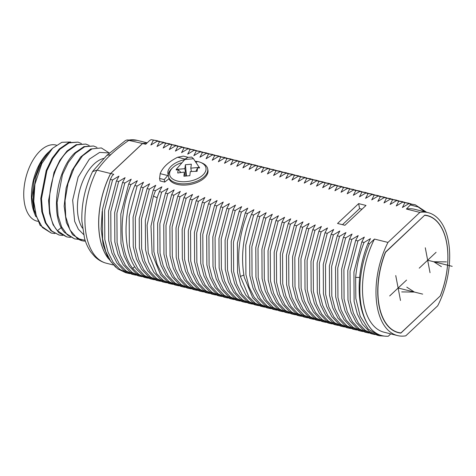 <?xml version="1.0" encoding="UTF-8"?>
<svg xmlns="http://www.w3.org/2000/svg" width="476" height="476" viewBox="0 0 476 476"><rect width="100%" height="100%" fill="white"/><g stroke="black" fill="none" stroke-linecap="round" stroke-linejoin="round"><path stroke-width="0.71" d="M437.706 305.8A63.338 34.528 104 0 0 428.102 212.641A63.338 34.528 104 0 0 419.886 212.391L387.958 242.421A63.338 34.528 104 0 0 397.561 335.58A63.338 34.528 104 0 0 405.778 335.83L437.706 305.8M440.235 296.078A60.321 32.886 104 0 0 427.377 215.569A60.321 32.886 104 0 0 424.788 215.122L385.429 252.143A60.321 32.886 104 0 0 398.287 332.653A60.321 32.886 104 0 0 400.869 333.099L440.139 296.054M419.886 212.391L406.385 209.041A63.338 34.528 -76 0 1 414.608 209.291L428.102 212.641M129.871 273.64L127.895 273.248L119.863 269.38L113.121 262.199L108.016 252.078L104.815 239.565L104.649 210.089L112.544 179.976L110.307 179.422L112.199 175.739L113.74 174.293L110.676 173.532L142.604 143.502L145.662 144.264L149.642 140.521L151.154 139.646L159.478 141.354M112.544 179.976L118.958 176.138L116.441 180.945L108.54 211.058L108.712 240.529L111.914 253.048L117.019 263.168L123.76 270.35L131.792 274.212L134.03 274.771L125.997 270.904L119.256 263.722L114.151 253.601L110.95 241.088L110.783 211.612L118.679 181.499L116.441 180.945M118.679 181.499L125.093 177.661L122.576 182.469L114.674 212.582L114.847 242.052L118.048 254.571L123.153 264.692L129.894 271.873L137.927 275.735L140.164 276.294L132.132 272.427L125.39 265.245L120.285 255.13L117.084 242.611L116.917 213.135L124.813 183.022L122.576 182.469M124.813 183.022L131.227 179.184L128.71 183.992L120.809 214.105L120.981 243.581L124.182 256.094L129.288 266.215L136.029 273.397L144.061 277.264L146.299 277.817L138.974 274.462L132.673 268.357C119.25 251.834 118.637 213.849 130.948 184.551L128.71 183.992M130.948 184.551L137.362 180.713L134.845 185.515C122.528 214.819 123.147 252.804 136.57 269.321L142.865 275.431L150.196 278.787L152.433 279.341L144.401 275.479L137.659 268.291L132.554 258.176L129.359 245.658L129.186 216.187L137.082 186.074L134.845 185.515M137.082 186.074L143.496 182.237L140.979 187.038L133.078 217.151L133.25 246.627L136.451 259.146L141.556 269.261L148.298 276.443L156.33 280.31L158.573 280.864L150.535 277.002L143.794 269.821L138.694 259.7L135.493 247.181L135.321 217.71L143.216 187.598L140.979 187.038M143.216 187.598L149.631 183.76L147.114 188.561L139.218 218.68L139.385 248.151L142.586 260.67L147.691 270.784L154.432 277.972L162.465 281.834L164.708 282.393L156.669 278.525L149.928 271.344L144.829 261.223L141.628 248.704L141.455 219.234L149.351 189.121L147.114 188.561M149.351 189.121L155.765 185.283L153.248 190.091L145.353 220.204L145.519 249.674L148.72 262.193L153.825 272.308L160.567 279.495L168.599 283.357L170.842 283.916L163.161 280.31L156.634 273.676L148.209 252.75L147.102 225.124L153.439 196.076L155.491 190.644L153.248 190.091M155.491 190.644L161.9 186.806L159.383 191.614L157.336 197.046L150.999 226.088L152.106 253.714L160.531 274.646L167.052 281.274L174.734 284.88L176.977 285.439L168.938 281.572L162.197 274.39L157.098 264.269L153.897 251.756L153.724 222.28L161.626 192.167L159.383 191.614M161.626 192.167L168.034 188.329L165.517 193.137L157.621 223.25L157.788 252.72L160.989 265.239L166.094 275.36L172.836 282.542L180.868 286.409L183.111 286.963L175.073 283.095L168.331 275.913L163.232 265.798L160.031 253.28L159.859 223.809L167.76 193.69L165.517 193.137M167.76 193.69L174.168 189.853L171.652 194.66L163.756 224.773L163.928 254.249L167.124 266.762L172.229 276.883L178.97 284.065L187.003 287.932L189.246 288.486L181.207 284.624L174.466 277.437L169.367 267.322L166.166 254.803L165.993 225.332L173.895 195.22L171.652 194.66M173.895 195.22L180.303 191.382L177.786 196.183L169.89 226.296L170.063 255.773L173.258 268.285L178.363 278.406L185.105 285.588L193.137 289.456L195.38 290.009L187.342 286.147L180.6 278.966L175.501 268.845L172.3 256.326L172.128 226.856L180.029 196.743L177.786 196.183M180.029 196.743L186.437 192.905L183.92 197.707L176.025 227.825L176.197 257.296L179.398 269.815L184.498 279.93L191.239 287.111L199.271 290.979L201.515 291.532L193.476 287.671L186.735 280.489L181.636 270.368L178.435 257.849L178.262 228.379L186.164 198.266L183.92 197.707M186.164 198.266L192.572 194.428L190.055 199.236L182.159 229.349L182.332 258.819L185.533 271.338L190.632 281.453L197.373 288.64L205.412 292.502L207.649 293.061L199.617 289.194L192.869 282.012L187.77 271.891L184.569 259.378L184.396 229.902L192.298 199.789L190.055 199.236M192.298 199.789L198.706 195.951L196.195 200.759L188.294 230.872L188.466 260.342L191.667 272.861L196.766 282.976L203.508 290.164L211.546 294.025L213.784 294.584L205.751 290.717L199.004 283.535L193.905 273.414L190.703 260.902L190.531 231.425L198.433 201.312L196.195 200.759M198.433 201.312L204.841 197.475L202.33 202.282L194.428 232.395L194.601 261.865L197.802 274.384L202.901 284.505L209.642 291.687L217.681 295.548L219.918 296.108L211.885 292.24L205.138 285.059L200.039 274.938L196.838 262.425L196.665 232.954L204.567 202.835L202.33 202.282M204.567 202.835L210.975 198.998L208.464 203.805L200.563 233.918L200.735 263.395L203.936 275.907L209.035 286.028L215.777 293.21L223.815 297.078L226.052 297.631L218.02 293.763L211.273 286.582L206.173 276.467L202.972 263.948L202.8 234.478L210.701 204.359L208.464 203.805M210.701 204.359L217.11 200.527L214.599 205.329L206.697 235.441L206.87 264.918L210.071 277.431L215.17 287.552L221.911 294.733L229.95 298.601L232.187 299.154L224.154 295.293L217.407 288.105L212.308 277.99L209.107 265.471L208.934 236.001L216.836 205.888L214.599 205.329M216.836 205.888L223.244 202.05L220.733 206.852L212.831 236.971L213.004 266.441L216.205 278.954L221.304 289.075L228.046 296.256L236.084 300.124L238.321 300.677L230.289 296.816L223.541 289.634L218.442 279.513L215.241 266.994L215.069 237.524L222.97 207.411L220.733 206.852M222.97 207.411L229.378 203.573L226.868 208.375L218.966 238.494L219.138 267.964L222.34 280.483L227.439 290.598L234.18 297.78L242.219 301.647L244.456 302.206L236.423 298.339L229.676 291.157L224.577 281.036L221.376 268.518L221.203 239.047L229.105 208.934L226.868 208.375M229.105 208.934L235.513 205.096L233.002 209.904L225.1 240.017L225.273 269.487L228.474 282.006L233.573 292.121L240.32 299.309L248.353 303.17L250.59 303.73L242.558 299.862L235.81 292.68L230.711 282.56L227.51 270.047L227.338 240.57L235.239 210.457L233.002 209.904M235.239 210.457L241.647 206.62L239.136 211.427L231.235 241.54L231.407 271.011L234.608 283.529L239.708 293.65L246.455 300.832L254.487 304.694L256.725 305.253L248.692 301.385L241.951 294.204L236.846 284.083L233.645 271.57L233.472 242.094L241.374 211.981L239.136 211.427M241.374 211.981L247.782 208.143L245.271 212.95L237.369 243.063L237.542 272.534L240.743 285.053L245.842 295.174L252.589 302.355L260.622 306.217L262.859 306.776L255.297 303.254L248.847 296.798L240.392 276.425C236.679 256.237 239.047 235.263 247.508 213.504L245.271 212.95M247.508 213.504L253.922 209.666L251.405 214.474C242.944 236.233 240.576 257.207 244.289 277.395L252.738 297.768L259.194 304.224L266.756 307.746L268.994 308.299L260.961 304.438L254.22 297.25L249.115 287.135L245.913 274.616L245.741 245.146L253.643 215.033L251.405 214.474M253.643 215.033L260.057 211.195L257.54 215.997L249.638 246.11L249.811 275.586L253.012 288.099L258.111 298.22L264.858 305.402L272.891 309.269L275.128 309.822L267.095 305.961L260.354 298.773L255.249 288.658L252.048 276.139L251.875 246.669L259.777 216.556L257.54 215.997M259.777 216.556L266.191 212.718L263.674 217.52L255.773 247.639L255.945 277.109L259.146 289.622L264.245 299.743L270.993 306.925L279.025 310.792L281.262 311.346L273.23 307.484L266.489 300.302L261.383 290.181L258.182 277.663L258.01 248.192L265.911 218.079L263.674 217.52M265.911 218.079L272.326 214.242L269.809 219.043L261.907 249.162L262.08 278.633L265.281 291.151L270.38 301.266L277.127 308.454L285.16 312.315L287.397 312.875L279.364 309.007L272.623 301.826L267.518 291.705L264.317 279.186L264.144 249.716L272.046 219.603L269.809 219.043M272.046 219.603L278.46 215.765L275.943 220.572L268.042 250.685L268.214 280.156L271.415 292.675L276.514 302.79L283.262 309.977L291.294 313.839L293.531 314.398L285.499 310.53L278.757 303.349L273.652 293.228L270.451 280.715L270.279 251.239L278.18 221.126L275.943 220.572M278.18 221.126L284.594 217.288L282.078 222.096L274.176 252.209L274.349 281.679L277.55 294.198L282.655 304.319L289.396 311.5L297.429 315.362L299.666 315.921L291.633 312.054L284.892 304.872L279.787 294.751L276.586 282.238L276.419 252.768L284.315 222.649L282.078 222.096M284.315 222.649L290.729 218.811L288.212 223.619L280.31 253.732L280.483 283.202L283.684 295.721L288.789 305.842L295.531 313.024L303.563 316.891L305.8 317.444L297.768 313.577L291.026 306.395L285.921 296.28L282.72 283.761L282.554 254.291L290.449 224.172L288.212 223.619M290.449 224.172L296.863 220.334L294.346 225.142L286.445 255.255L286.617 284.731L289.819 297.244L294.924 307.365L301.665 314.547L309.697 318.414L311.935 318.968L303.902 315.106L297.161 307.918L292.056 297.803L288.855 285.285L288.688 255.814L296.584 225.701L294.346 225.142M296.584 225.701L302.998 221.864L300.481 226.665L292.579 256.784L292.752 286.255L295.953 298.767L301.058 308.888L307.799 316.07L315.832 319.937L318.069 320.491L310.037 316.629L303.295 309.448L298.19 299.327L294.995 286.808L294.822 257.337L302.718 227.225L300.481 226.665M302.718 227.225L309.132 223.387L306.615 228.188L298.714 258.307L298.886 287.778L302.087 300.296L307.193 310.411L313.934 317.593L321.966 321.461L324.204 322.014L316.171 318.152L309.43 310.971L304.325 300.85L301.13 288.331L300.957 258.861L308.853 228.748L306.615 228.188M308.853 228.748L315.267 224.91L312.75 229.718L304.848 259.831L305.021 289.301L308.222 301.82L313.327 311.935L320.068 319.122L328.101 322.984L330.344 323.543L322.306 319.676L315.564 312.494L310.459 302.373L307.264 289.854L307.091 260.384L314.987 230.271L312.75 229.718M314.987 230.271L321.401 226.433L318.884 231.241L310.983 261.354L311.155 290.824L314.356 303.343L319.461 313.458L326.203 320.645L334.235 324.507L336.478 325.066L328.44 321.199L321.699 314.017L316.599 303.896L313.398 291.383L313.226 261.907L321.122 231.794L318.884 231.241M321.122 231.794L327.536 227.956L325.019 232.764L317.123 262.877L317.29 292.347L320.491 304.866L325.596 314.987L332.337 322.169L340.37 326.03L342.613 326.59L334.574 322.722L327.833 315.54L322.734 305.425L319.533 292.907L319.36 263.436L327.256 233.317L325.019 232.764M327.256 233.317L333.67 229.48L331.153 234.287L323.258 264.4L323.424 293.876L326.625 306.389L331.73 316.51L338.472 323.692L346.504 327.559L348.747 328.113L340.709 324.251L333.968 317.064L328.868 306.949L325.667 294.43L325.495 264.959L333.396 234.841L331.153 234.287M333.396 234.841L339.805 231.009L337.288 235.81L329.392 265.923L329.559 295.4L332.76 307.912L337.865 318.033L344.606 325.215L352.639 329.083L354.882 329.636L346.843 325.774L340.102 318.593L335.003 308.472L331.802 295.953L331.629 266.483L339.531 236.37L337.288 235.81M339.531 236.37L345.939 232.532L343.422 237.334L335.526 267.447L335.699 296.923L338.894 309.436L343.999 319.557L350.741 326.738L358.773 330.606L361.016 331.159L352.978 327.298L346.236 320.116L341.137 309.995L337.936 297.476L337.764 268.006L345.665 237.893L343.422 237.334M345.665 237.893L352.073 234.055L349.557 238.857L341.661 268.976L341.833 298.446L345.029 310.965L350.134 321.08L356.875 328.267L364.908 332.129L367.151 332.688L359.112 328.821L352.371 321.639L347.272 311.518L344.071 298.999L343.898 269.529L351.8 239.416L349.557 238.857M351.8 239.416L358.208 235.578L355.691 240.386L347.795 270.499L347.968 299.969L351.169 312.488L356.268 322.603L363.01 329.791L371.042 333.652L373.285 334.212L365.253 330.344L358.505 323.162L353.406 313.041L350.205 300.529L350.033 271.052L357.934 240.939L355.691 240.386M357.934 240.939L364.342 237.102L361.825 241.909L353.93 272.022L354.102 301.492L357.303 314.011L362.403 324.132L369.144 331.314L377.182 335.175L379.42 335.735L368.365 329.225L360.219 316.332L355.834 298.422L355.637 277.419C356.75 265.293 359.558 253.643 364.069 242.462L361.825 241.909M364.069 242.462L370.477 238.625L367.966 243.432C363.456 254.612 360.647 266.262 359.535 278.389C357.839 301.171 361.873 318.224 371.631 329.541C376.468 334.354 382.026 336.58 388.303 336.217L390.772 333.89M371.631 329.541A67.86 36.997 -76 0 1 369.43 243.795L367.966 243.432M369.43 243.795L374.463 239.065L387.958 242.421M406.385 209.041L411.044 204.216L408.807 203.663L402.398 207.494L404.909 202.693L402.672 202.133L396.264 205.971L398.775 201.169L396.538 200.61L390.13 204.448L392.64 199.646L390.403 199.087L383.989 202.925L386.506 198.117L384.269 197.564L377.855 201.402L380.372 196.594L378.134 196.041L371.72 199.878L374.237 195.071L372 194.517L365.586 198.355L368.103 193.548L365.865 192.994L359.451 196.826L361.968 192.024L359.731 191.465L353.317 195.303L355.834 190.501L353.597 189.942L347.183 193.78L349.699 188.978L347.462 188.419L341.048 192.256L343.565 187.449L341.328 186.895L334.914 190.733L337.43 185.926L335.193 185.372L328.779 189.21L331.296 184.402L329.059 183.849L322.645 187.687L325.162 182.879L322.924 182.32L316.51 186.158L319.027 181.356L316.79 180.797L310.376 184.634L312.893 179.833L310.655 179.274L304.241 183.111L306.758 178.304L304.515 177.75L298.107 181.588L300.624 176.78L298.381 176.227L291.972 180.065L294.489 175.257L292.246 174.704L285.838 178.542L288.355 173.734L286.112 173.181L279.704 177.012L282.22 172.211L279.977 171.652L273.569 175.489L276.086 170.688L273.843 170.128L267.435 173.966L269.946 169.164L267.708 168.605L261.3 172.443L263.811 167.635L261.574 167.082L255.166 170.92L257.677 166.112L255.439 165.559L249.031 169.396L251.542 164.589L249.305 164.036L242.897 167.873L245.408 163.066L243.171 162.512L236.762 166.344L239.273 161.542L237.036 160.983L230.628 164.821L233.139 160.019L230.902 159.46L224.493 163.298L227.004 158.496L224.767 157.937L218.359 161.775L220.87 156.967L218.633 156.414L212.225 160.251L214.735 155.444L212.498 154.89L206.084 158.728L208.601 153.921L206.364 153.367L199.95 157.205L202.467 152.397L200.229 151.838L193.815 155.676L196.332 150.874L194.095 150.315L187.681 154.153L190.198 149.351L187.96 148.792L181.546 152.629L184.063 147.822L181.826 147.268L175.412 151.106L177.929 146.299L175.692 145.745L169.278 149.583L171.794 144.775L169.557 144.222L163.143 148.06L165.66 143.252L163.423 142.699L157.009 146.531L159.525 141.729L157.288 141.17L150.874 145.007L153.391 140.206M366.008 205.442L358.648 203.615L337.543 223.458L344.91 225.285L366.008 205.442M168.992 178.702L168.754 177.459A19.98 10.817 -10.8 0 0 191.138 182.998A19.98 10.817 -10.8 0 0 207.679 168.843L207.917 170.087A19.98 10.817 169.2 0 1 191.376 184.242A19.98 10.817 169.2 0 1 168.992 178.702L164.702 182.088L164.226 179.595L168.284 174.966A19.98 10.817 169.2 0 1 167.945 173.841A19.98 10.817 169.2 0 1 184.539 159.68L185.045 159.103L177.625 157.258A41.091 22.247 -10.8 0 0 160.186 173.663L167.6 175.501M164.226 179.595L159.573 178.44L160.049 180.928L164.702 182.088M157.556 140.765L151.154 139.646M142.604 143.502A63.338 34.528 -76 0 1 146.792 143.205M108.516 258.765A63.338 34.528 -76 0 1 110.611 173.514L142.538 143.49L126.961 139.956L125.402 140.587L106.874 155.331L110.854 154.599C115.168 150.434 121.249 145.62 129.097 140.152M146.81 143.187A63.338 34.528 104 0 0 142.538 143.49M110.611 173.514L96.896 170.122L92.564 171.61C84.996 187.413 81.426 203.841 81.854 220.894L84.532 238.399C86.085 243.789 88.31 248.484 91.202 252.488L94.659 256.499C98.074 259.866 102.025 262.121 106.499 263.27A63.338 34.528 104 0 1 96.896 170.122M82.431 228.111A39.211 21.372 -76 0 1 94.028 164.059A39.211 21.372 104 0 1 103.72 158.413M85.412 241.171A47.35 25.811 -76 0 1 82.164 240.749A47.35 25.811 -76 0 1 77.38 238.577L85.127 240.315M83.52 234.436L78.356 229.242L74.655 221.376L72.661 200.152L78.129 177.096L89.381 159.139L99.651 152.403L109.456 152.975M93.564 146.001L83.978 146.596L74.851 152.891C56.495 169.694 49.742 216.52 64.51 232.461L74.625 238.881L67.253 234.793L61.577 226.838L58.09 215.735L57.078 202.502L62.481 174.579L68.324 162.447L75.559 153.064L84.686 146.769L93.564 146.001L96.979 147.393M82.164 240.749L72.501 234.638L66.366 222.536L64.153 206.156L66.122 187.978L71.912 170.741L80.563 157.062L90.678 149L101.352 147.935L92.046 148.881L82.521 155.854L74.101 167.933L67.985 183.528L65.039 200.563L65.724 216.788L70.008 230.039L77.38 238.577M78.272 239.339L74.625 238.881M59.268 149.018L68.401 142.723L77.981 142.128L69.103 142.901L59.976 149.19L52.741 158.573L46.898 170.705L41.495 198.635L42.507 211.868L45.993 222.97L51.67 230.925L59.042 235.007L50.962 230.747L45.285 222.792L41.799 211.689L40.787 198.456L46.19 170.533L52.033 158.401L59.268 149.018M51.253 233.073L40.061 225.249L33.992 209.648L33.278 192.84L36.182 175.983L42.001 161.412L49.635 151.094L52.61 148.268L41.793 163.583L34.915 184.26L33.766 201.372L36.378 216.485L42.465 227.552L51.253 233.073L54.895 233.532M85.769 144.067L76.19 144.662L67.056 150.951L59.821 160.335L53.978 172.467L48.582 200.39L49.593 213.629L53.08 224.731L58.75 232.687L66.836 236.941L57.423 230.699C42.661 214.759 49.415 167.933 67.765 151.13L76.898 144.835L85.769 144.067L89.185 145.454M81.396 143.52L77.981 142.128M33.992 209.648A47.35 25.811 -76 0 1 34.915 184.26M35.748 216.526L34.337 212.98L31.963 197.486L33.998 180.089L39.96 163.964L49.159 151.558M70.74 141.985L61.868 142.306L52.61 148.268M62.689 235.465L59.042 235.007M34.337 212.98L33.528 210.57A39.211 21.372 -76 0 1 47.892 152.754A39.211 21.372 -76 0 1 48.022 152.629M37.723 221.322L37.074 221.161A39.211 21.372 -76 0 1 23.8 191.352A39.211 21.372 -76 0 1 40.353 150.725A39.211 21.372 104 0 1 55.984 145.055L56.394 145.156M70.478 237.405L66.836 236.941M108.736 152.653L101.352 147.935M108.367 258.51A63.338 34.528 -76 0 1 110.676 173.532M115.674 267.209L108.159 258.147L103.197 245.051L101.162 229.033L102.179 211.404M384.281 336.092L379.42 335.735M110.307 179.422L102.405 209.535L102.578 239.006L105.779 251.524L110.884 261.639L117.626 268.827L125.658 272.688L127.895 273.248M136.005 275.164L134.03 274.771M142.14 276.687L140.164 276.294M148.274 278.21L146.299 277.817M154.408 279.733L152.433 279.341M160.543 281.256L158.567 280.864M166.677 282.78L164.702 282.393M172.812 284.309L170.842 283.916M178.946 285.832L176.977 285.439M185.081 287.355L183.111 286.963M191.215 288.878L189.246 288.486M197.35 290.402L195.38 290.009M203.484 291.925L201.515 291.532M209.618 293.454L207.649 293.061M215.753 294.977L213.784 294.584M221.887 296.5L219.918 296.108M228.022 298.024L226.052 297.631M234.156 299.547L232.187 299.154M240.291 301.07L238.321 300.677M246.425 302.593L244.456 302.2M252.56 304.122L250.59 303.73M258.694 305.646L256.725 305.253M264.829 307.169L262.859 306.776M270.963 308.692L268.994 308.299M277.097 310.215L275.128 309.822M283.232 311.738L281.262 311.346M289.366 313.262L287.397 312.875M295.501 314.791L293.531 314.398M301.641 316.314L299.666 315.921M307.776 317.837L305.8 317.444M313.91 319.36L311.935 318.968M320.045 320.883L318.069 320.491M326.179 322.407L324.204 322.014M332.313 323.93L330.338 323.543M338.448 325.459L336.472 325.066M344.582 326.982L342.613 326.59M350.717 328.505L348.747 328.113M356.851 330.029L354.882 329.636M362.986 331.552L361.016 331.159M369.12 333.075L367.151 332.682M375.255 334.604L373.285 334.212M397.561 335.58L384.061 332.224A63.338 34.528 -76 0 1 374.463 239.065M424.812 211.826L418.202 206.989L410.639 205.037M411.044 204.216L415.209 204.775L426.651 212.284M415.209 204.775L408.807 203.663M404.909 202.693L410.996 203.841M409.074 203.252L402.672 202.133M398.775 201.169L404.862 202.318M402.94 201.729L396.538 200.61M392.64 199.646L398.727 200.795M396.805 200.206L390.403 199.087M386.506 198.117L392.593 199.265M390.671 198.682L384.269 197.564M380.372 196.594L386.458 197.742M384.537 197.159L378.134 196.041M374.237 195.071L380.324 196.219M378.402 195.636L372 194.517M368.103 193.548L374.19 194.696M372.268 194.107L365.865 192.994M361.968 192.024L368.055 193.173M366.133 192.584L359.731 191.465M355.834 190.501L361.921 191.65M359.999 191.06L353.597 189.942M349.699 188.978L355.786 190.126M353.864 189.537L347.462 188.419M343.565 187.449L349.652 188.597M347.73 188.014L341.328 186.895M337.43 185.926L343.517 187.074M341.595 186.491L335.193 185.372M331.296 184.402L337.383 185.551M335.461 184.968L329.059 183.849M325.162 182.879L331.248 184.028M329.327 183.439L322.924 182.32M319.027 181.356L325.114 182.504M323.192 181.915L316.79 180.797M312.893 179.833L318.979 180.981M317.058 180.392L310.655 179.274M306.758 178.304L312.845 179.452M310.923 178.869L304.515 177.75M300.624 176.78L306.711 177.929M304.783 177.346L298.381 176.227M294.489 175.257L300.576 176.406M298.648 175.822L292.246 174.704M288.355 173.734L294.442 174.882M292.514 174.293L286.112 173.181M282.22 172.211L288.307 173.359M286.379 172.77L279.977 171.652M276.086 170.688L282.173 171.836M280.245 171.247L273.843 170.128M269.946 169.164L276.032 170.313M274.111 169.724L267.708 168.605M263.811 167.635L269.898 168.784M267.976 168.201L261.574 167.082M257.677 166.112L263.764 167.26M261.842 166.677L255.439 165.559M251.542 164.589L257.629 165.737M255.707 165.154L249.305 164.036M245.408 163.066L251.495 164.214M249.573 163.625L243.171 162.512M239.273 161.542L245.36 162.691M243.438 162.102L237.036 160.983M233.139 160.019L239.226 161.168M237.304 160.579L230.902 159.46M227.004 158.496L233.091 159.644M231.169 159.055L224.767 157.937M220.87 156.967L226.957 158.115M225.035 157.532L218.633 156.414M214.735 155.444L220.822 156.592M218.9 156.009L212.498 154.89M208.601 153.921L214.688 155.069M212.766 154.486L206.364 153.367M202.467 152.397L208.553 153.546M206.632 152.957L200.229 151.838M196.332 150.874L202.419 152.022M200.497 151.433L194.095 150.315M190.198 149.351L196.285 150.499M194.363 149.91L187.96 148.792M184.063 147.822L190.15 148.97M188.228 148.387L181.826 147.268M177.929 146.299L184.016 147.447M182.094 146.864L175.692 145.745M171.794 144.775L177.881 145.924M175.959 145.341L169.557 144.222M165.66 143.252L171.747 144.401M169.825 143.811L163.423 142.699M159.525 141.729L165.612 142.877M163.69 142.288L157.288 141.17M362.016 209.196L359.594 208.595L342.488 224.684M358.648 203.615L359.594 208.595M207.679 168.843A19.98 10.817 -10.8 0 0 201.764 162.881L200.491 162.37A18.475 10.002 169.2 0 1 201.634 176.108A18.475 10.002 169.2 0 1 176.715 180.862A18.475 10.002 169.2 0 1 172.723 167.665A18.475 10.002 169.2 0 1 180.6 163.006A113.835 47.07 -117.8 0 1 181.445 163.381M168.754 177.459L168.284 174.966M159.573 178.44L160.186 173.663M177.625 157.258L183.314 156.116L187.966 157.27L185.045 159.103M180.987 172.526L178.208 169.658A113.865 94.117 -171.8 0 0 176.257 169.991L176.15 169.45L184.819 159.508L187.966 157.27M187.984 157.401L191.691 157.074L193.482 158.746L199.587 167.933A113.865 94.117 -171.8 0 0 197.57 167.945L195.898 171.33M195.225 161.263A19.224 10.407 169.2 0 1 197.475 161.578M195.969 162.334A113.835 73.899 112.5 0 1 197.635 161.501A18.475 10.002 169.2 0 1 200.491 162.37M180.868 163.125A19.224 10.407 169.2 0 1 181.999 162.744M172.723 167.665L171.729 168.611A19.98 10.817 -10.8 0 0 168.32 175.162M178.208 169.658A102.346 42.031 56.8 0 0 177.726 173.014A113.865 94.117 8.2 0 1 184.379 172.104A113.865 17.517 -95 0 0 183.891 176.221A102.346 43.976 -0.8 0 1 189.829 175.698A113.865 17.517 -95 0 1 190.317 171.58A113.865 94.117 8.2 0 1 197.088 171.306A102.346 15.042 -69.2 0 0 197.57 167.945M176.15 169.45L184.849 168.677L185.414 164.726L191.352 164.202L190.787 168.153L199.48 167.385M186.241 175.995L184.849 168.677M185.14 176.096L184.379 172.104M190.787 168.153L191.423 171.515M184.819 159.508L193.482 158.746M186.479 175.977L185.414 164.726M400.869 333.099L398.698 332.557M424.848 215.325A60.131 32.779 -76 0 1 427.388 215.765A60.131 32.779 -76 0 1 440.229 295.971L400.935 332.926A60.131 32.779 -76 0 1 398.394 332.486A60.131 32.779 -76 0 1 385.554 252.28L424.628 215.271M395.746 275.562L400.5 300.469M389.683 295.953L406.563 280.078M398.12 288.016L422.658 294.114M401.726 291.919L414.37 292.05L406.79 287.159M446.44 261.889L433.797 261.758L441.377 266.655M427.662 260.235L452.2 266.334M419.219 268.172L436.099 252.298M425.288 247.782L430.036 272.688M97.169 170.176C101.804 163.905 106.362 158.71 110.854 154.599M147.173 142.848L137.046 140.331A63.338 34.528 104 0 0 128.835 140.081M57.423 230.699L61.315 227.564M132.673 268.357L134.744 266.721M153.439 196.076L157.086 197.76M240.392 276.425L243.843 275.051M355.637 277.419L359.624 277.419M224.023 157.306L224.232 158.246M126.961 139.956L137.046 140.331M106.874 155.331L92.778 171.259M113.133 264.918L106.499 263.27M47.892 152.754L48.647 152.034M427.388 215.765L424.806 215.128M398.394 332.486L395.812 331.843"/></g></svg>
